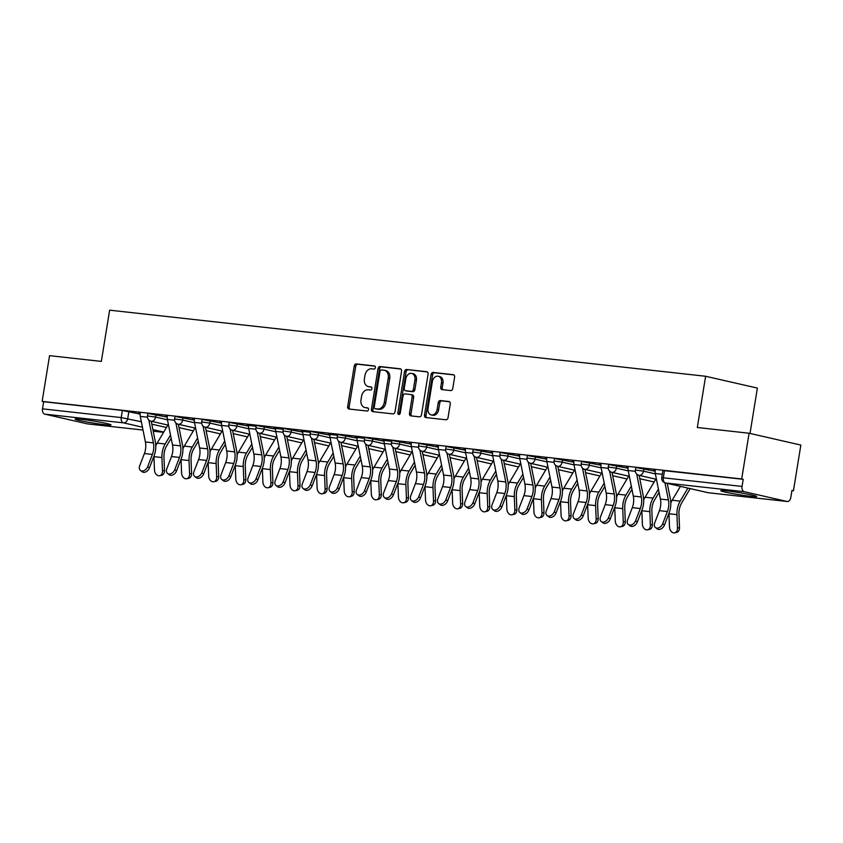 <?xml version="1.0" encoding="UTF-8"?>
<svg xmlns="http://www.w3.org/2000/svg" width="843" height="843" viewBox="0 0 843 843"><rect width="100%" height="100%" fill="white"/><g stroke="black" fill="none" stroke-linecap="round" stroke-linejoin="round"><path stroke-width="1.26" d="M375.367 367.643A1.602 1.201 -77.1 0 0 374.429 365.925L356.304 363.923A2.287 1.707 -77.1 0 0 354.239 365.988L347.664 406.579A2.287 1.707 -77.1 0 0 348.865 408.992A2.287 1.707 -77.1 0 0 349.002 409.024L367.126 411.026A1.602 1.201 -77.1 0 0 367.632 407.875L365.293 407.612A7.324 5.479 -77.1 0 1 364.829 407.538A7.324 5.479 -77.1 0 1 361.004 399.793L361.552 396.41A7.324 5.479 -77.1 0 1 368.18 389.793L370.52 390.056A1.602 1.201 -77.1 0 0 371.036 386.905L368.686 386.642A7.324 5.479 -77.1 0 1 368.222 386.558A7.324 5.479 -77.1 0 1 364.397 378.823L364.945 375.441A7.324 5.479 -77.1 0 1 371.573 368.823L373.923 369.086A1.602 1.201 -77.1 0 0 375.367 367.643M726.972 490.911A18.188 1.033 -170.8 0 0 720.786 490.689A18.188 1.033 -170.8 0 0 731.218 493.334A18.188 1.033 -170.8 0 0 750.512 496.285A18.188 1.033 -170.8 0 0 756.687 496.506A18.188 1.033 -170.8 0 0 746.266 493.872A18.188 1.033 -170.8 0 0 726.972 490.911M81.297 419.308A18.188 1.033 -170.8 0 0 75.111 419.087A18.188 1.033 -170.8 0 0 85.533 421.732A18.188 1.033 -170.8 0 0 104.827 424.682A18.188 1.033 -170.8 0 0 111.013 424.904A18.188 1.033 -170.8 0 0 100.58 422.259A18.188 1.033 -170.8 0 0 81.297 419.308M450.699 390.572A2.287 1.707 -77.1 0 0 452.765 388.507L454.609 377.116A2.287 1.707 -77.1 0 0 453.418 374.692A2.287 1.707 -77.1 0 0 453.271 374.671L433.144 372.437A2.287 1.707 -77.1 0 0 431.068 374.503L424.503 415.093A2.287 1.707 -77.1 0 0 425.694 417.517A2.287 1.707 -77.1 0 0 425.841 417.538L445.968 419.772A2.287 1.707 -77.1 0 0 448.033 417.706L450.267 403.955A2.287 1.707 -77.1 0 0 449.066 401.531A2.287 1.707 -77.1 0 0 448.919 401.51L440.309 400.551A2.287 1.707 -77.1 0 0 438.244 402.617L437.138 409.435A6.122 4.573 -77.1 0 1 431.205 414.904A6.122 4.573 -77.1 0 1 428.012 408.423L432.343 381.7A6.122 4.573 -77.1 0 1 438.265 376.241A6.122 4.573 -77.1 0 1 441.458 382.711L440.741 387.169A2.287 1.707 -77.1 0 0 441.932 389.592A2.287 1.707 -77.1 0 0 442.08 389.614L450.699 390.572M42.15 401.384L49.558 355.662L101.339 361.405L109.632 310.171L705.612 376.263L697.319 427.496L749.1 433.239L741.692 478.961L42.15 401.384L43.657 401.721L42.508 408.844L121.213 417.58L141.339 421.763M401.563 371.236A2.287 1.707 -77.1 0 0 400.372 368.812A2.287 1.707 -77.1 0 0 400.225 368.791L380.098 366.557A2.287 1.707 -77.1 0 0 378.033 368.623L371.457 409.213A2.287 1.707 -77.1 0 0 372.648 411.637A2.287 1.707 -77.1 0 0 372.796 411.658L392.922 413.892A2.287 1.707 -77.1 0 0 394.998 411.827L401.563 371.236M406.621 369.497L426.748 371.731A2.287 1.707 -77.1 0 1 426.895 371.752A2.287 1.707 -77.1 0 1 428.086 374.176L421.511 414.767A2.287 1.707 -77.1 0 1 419.445 416.832L410.826 415.873A2.287 1.707 -77.1 0 1 410.689 415.852A2.287 1.707 -77.1 0 1 409.487 413.428L412.153 396.969A2.287 1.707 -77.1 0 0 410.962 394.556A2.287 1.707 -77.1 0 0 410.815 394.524L405.104 393.892A2.287 1.707 -77.1 0 0 403.028 395.957L400.256 413.102A1.602 1.201 -77.1 0 1 397.864 412.828L404.556 371.563A2.287 1.707 -77.1 0 1 406.621 369.497L427.38 371.974M749.1 433.239L800.85 445.062L793.442 490.784L791.904 490.615M750.017 433.45L757.372 388.086L705.612 376.263M741.692 478.961L743.199 479.309L742.051 486.422A4.658 3.087 96.3 0 0 744.316 491.711L787.025 501.469A4.658 3.087 96.3 0 0 787.246 501.501A4.658 3.087 96.3 0 0 790.787 497.56L791.935 490.436L793.442 490.784M43.657 401.721L122.372 410.457L140.138 414.103M87.946 423.934A4.658 3.087 -83.7 0 1 87.704 423.924A4.658 3.087 -83.7 0 1 87.482 423.892L44.774 414.134A4.658 3.087 -83.7 0 1 42.508 408.844M167.335 416.4L165.66 416.21M194.438 419.403L192.773 419.224M221.551 422.406L219.875 422.227M256.177 426.252L246.978 425.23M283.29 429.256L274.091 428.233M310.393 432.269L301.193 431.247M337.495 435.273L328.296 434.25M364.608 438.276L355.409 437.254M391.71 441.279L382.511 440.257M418.507 447.264L411.331 446.463A5.827 3.857 96.3 0 1 411.289 443.471L409.614 443.27M445.62 450.267L438.434 449.467A5.827 3.857 96.3 0 1 438.392 446.474L436.727 446.274M472.723 453.271L465.536 452.48A5.827 3.857 96.3 0 1 465.494 449.488L463.829 449.277M499.825 456.274L492.649 455.483A5.827 3.857 96.3 0 1 492.607 452.491L490.932 452.291M526.938 459.287L519.752 458.487A5.827 3.857 96.3 0 1 519.709 455.494L518.045 455.294M546.822 458.487L545.147 458.297M581.143 465.294L573.967 464.504A5.827 3.857 96.3 0 1 573.925 461.511L572.249 461.3M608.256 468.308L601.07 467.507A5.827 3.857 96.3 0 1 601.027 464.514L599.362 464.314M635.359 471.311L628.172 470.51A5.827 3.857 96.3 0 1 628.13 467.517L626.465 467.317M662.292 474.293L655.285 473.513A5.827 3.857 96.3 0 1 655.243 470.52L653.567 470.32M643.873 468.645L643.472 471.174L635.39 470.036L635.801 467.517L655.159 471.216M616.77 465.642L616.359 468.16L608.288 467.033L608.688 464.504L628.046 468.213M589.668 462.628L589.257 465.157L581.175 464.029L581.586 461.5L600.943 465.21M562.555 459.625L562.155 462.154L554.072 461.026L554.483 458.497L573.841 462.206M535.453 456.621L535.042 459.15L526.97 458.012L527.37 455.494L546.728 459.193M508.35 453.618L507.939 456.137L499.857 455.009L500.268 452.48L519.625 456.189M481.237 450.605L480.837 453.134L472.754 452.006L473.165 449.477L492.523 453.186M454.135 447.601L453.724 450.13L445.652 449.003L446.052 446.474L465.41 450.183M427.032 444.598L426.621 447.127L418.539 445.989L418.95 443.46L438.307 447.169M399.919 441.584L399.519 444.113L391.437 442.986L391.847 440.457L411.205 444.166M372.817 438.581L372.406 441.11L364.334 439.983L364.734 437.454L384.092 441.163M345.714 435.578L345.303 438.107L337.221 436.969L337.632 434.451L356.989 438.149M318.601 432.575L318.201 435.104L310.119 433.966L310.53 431.437L329.887 435.146M291.499 429.561L291.088 432.09L283.016 430.963L283.417 428.434L302.774 432.143M264.396 426.558L263.985 429.087L255.903 427.959L256.314 425.43L275.672 429.14M237.283 423.555L236.872 426.084L228.801 424.946L229.212 422.427L248.569 426.126M210.181 420.552L209.77 423.07L201.698 421.943L202.099 419.414L221.456 423.123M183.079 417.538L182.668 420.067L174.585 418.939L174.996 416.41L194.354 420.12M155.966 414.535L155.555 417.064L147.483 415.936L147.894 413.407L167.251 417.116M140.233 413.397L138.558 413.207M138.515 413.47L140.191 413.66M743.199 479.309L662.904 470.52L661.755 477.644L742.051 486.422M165.618 416.474L167.293 416.663M192.731 419.477L194.406 419.666M219.833 422.491L221.509 422.67M246.936 425.494L248.611 425.683M274.049 428.497L275.724 428.687M301.151 431.5L302.827 431.69M328.254 434.514L329.929 434.693M355.367 437.517L357.042 437.707M382.469 440.52L384.145 440.71M409.572 443.534L411.247 443.713M436.685 446.537L438.36 446.716M463.787 449.54L465.462 449.73M490.889 452.543L492.565 452.733M518.002 455.557L519.678 455.736M545.105 458.56L546.78 458.74M572.207 461.564L573.883 461.753M599.32 464.567L600.996 464.756M626.423 467.58L628.098 467.76M653.525 470.584L655.201 470.773M368.222 386.558L369.74 386.905A7.324 5.479 -77.1 0 0 370.193 386.99L368.686 386.642M371.552 387.137L370.193 386.99M364.829 407.538L366.336 407.875A7.324 5.479 -77.1 0 0 366.8 407.959L365.293 407.612M368.159 408.107L366.8 407.959M374.945 366.168L357.822 364.26A2.287 1.707 -77.1 0 0 355.746 366.326L349.171 406.916A2.287 1.707 -77.1 0 0 349.887 409.118M400.857 369.034L381.616 366.905A2.287 1.707 -77.1 0 0 379.54 368.971L372.964 409.561A2.287 1.707 -77.1 0 0 373.681 411.753M381.468 369.919A1.602 1.201 -77.1 0 0 380.014 371.373L374.25 407A1.602 1.201 -77.1 0 0 375.188 408.707L377.653 408.981A7.324 5.479 -77.1 0 0 384.282 402.374L388.233 378.022A7.324 5.479 -77.1 0 0 384.397 370.277A7.324 5.479 -77.1 0 0 383.944 370.193L381.468 369.919M376.494 409.013A1.602 1.201 -77.1 0 0 376.695 409.055L375.188 408.707M384.397 370.277L385.915 370.614A7.324 5.479 -77.1 0 1 389.74 378.359L385.788 402.722A7.324 5.479 -77.1 0 1 379.171 409.329L376.695 409.055M411.099 394.587L412.322 394.872A2.287 1.707 -77.1 0 1 412.469 394.893A2.287 1.707 -77.1 0 1 413.66 397.316L410.994 413.776A2.287 1.707 -77.1 0 0 411.711 415.978M408.128 369.845A2.287 1.707 -77.1 0 0 406.063 371.911L399.382 413.175A1.602 1.201 -77.1 0 0 399.54 414.324M414.925 379.887A6.122 4.573 -77.1 0 0 411.721 373.417A6.122 4.573 -77.1 0 0 405.799 378.876L404.271 388.286A2.287 1.707 -77.1 0 0 405.472 390.709A2.287 1.707 -77.1 0 0 405.609 390.731L411.331 391.373A2.287 1.707 -77.1 0 0 413.397 389.308L414.925 379.887L416.431 380.235A6.122 4.573 -77.1 0 0 413.228 373.755L411.721 373.417M406.842 391.015A2.287 1.707 -77.1 0 0 406.979 391.057A2.287 1.707 -77.1 0 0 407.127 391.078L405.609 390.731M416.431 380.235L414.904 389.645A2.287 1.707 -77.1 0 1 412.838 391.71L407.127 391.078M438.265 376.241L439.772 376.589A6.122 4.573 -77.1 0 1 442.975 383.059L442.248 387.517A2.287 1.707 -77.1 0 0 442.965 389.708M431.205 414.904L432.722 415.241A6.122 4.573 -77.1 0 0 438.645 409.782L437.138 409.435M449.551 401.753L441.816 400.899A2.287 1.707 -77.1 0 0 439.751 402.965L438.645 409.782M453.903 374.914L434.651 372.785A2.287 1.707 -77.1 0 0 432.585 374.85L426.01 415.441A2.287 1.707 -77.1 0 0 426.716 417.643M171.161 438.255L166.629 445.884A14.457 9.558 96.3 0 0 163.953 457.064L164.49 470.468A5.364 3.92 77.1 0 1 161.687 475.252L159.675 475.715A5.364 3.92 -102.9 0 0 162.478 470.931L161.93 457.528A17.482 11.57 -83.7 0 1 165.175 443.998L170.507 435.009M153.921 456.242A17.482 11.57 -83.7 0 0 153.942 456.643L154.48 470.046A5.364 3.92 -102.9 0 0 159.675 475.715M155.786 445.905A17.482 11.57 -83.7 0 1 157.177 443.112L167.894 425.072M140.223 413.407A5.827 3.857 96.3 0 0 140.265 416.4L145.407 441.974A14.457 9.558 -83.7 0 1 144.395 453.534L139.706 465.747A5.364 3.741 -52.7 0 0 140.454 470.457A5.364 3.741 -52.7 0 0 147.694 466.632L149.422 467.949A5.364 3.741 127.3 0 1 142.182 471.774L140.454 470.457M148.8 419.983L153.394 442.86A14.457 9.558 -83.7 0 1 152.393 454.43L147.694 466.632M149.422 467.949L154.121 455.736A17.482 11.57 96.3 0 0 155.333 441.753L151.224 421.258M198.263 441.258L193.732 448.887A14.457 9.558 96.3 0 0 191.055 460.067L191.603 473.471A5.364 3.92 77.1 0 1 188.8 478.255L186.777 478.719A5.364 3.92 -102.9 0 0 189.58 473.935L189.032 460.531A17.482 11.57 -83.7 0 1 192.278 447.011L197.61 438.023M181.034 459.245A17.482 11.57 -83.7 0 0 181.045 459.646L181.593 473.049A5.364 3.92 -102.9 0 0 186.777 478.719M182.899 448.919A17.482 11.57 -83.7 0 1 184.28 446.116L194.996 428.075M225.366 444.261L220.834 451.901A14.457 9.558 96.3 0 0 218.158 463.081L218.706 476.485A5.364 3.92 77.1 0 1 215.903 481.269L213.88 481.722A5.364 3.92 -102.9 0 0 216.693 476.938L216.145 463.534A17.482 11.57 -83.7 0 1 219.38 450.014L224.723 441.026M208.137 462.259A17.482 11.57 -83.7 0 0 208.147 462.649L208.695 476.053A5.364 3.92 -102.9 0 0 213.88 481.722M210.002 451.922A17.482 11.57 -83.7 0 1 211.393 449.129L222.099 431.079M167.335 416.421A5.827 3.857 96.3 0 0 167.378 419.414L172.509 444.978A14.457 9.558 -83.7 0 1 171.498 456.548L166.809 468.75A5.364 3.741 -52.7 0 0 167.557 473.46A5.364 3.741 -52.7 0 0 174.807 469.635L176.535 470.952A5.364 3.741 127.3 0 1 169.285 474.778L167.557 473.46M175.902 422.996L180.497 445.873A14.457 9.558 -83.7 0 1 179.496 457.433L174.807 469.635M176.535 470.952L181.224 458.75A17.482 11.57 96.3 0 0 182.446 444.756L178.326 424.271M194.438 419.424A5.827 3.857 96.3 0 0 194.48 422.417L199.612 447.991A14.457 9.558 -83.7 0 1 198.611 459.551L193.911 471.753A5.364 3.741 -52.7 0 0 194.67 476.464A5.364 3.741 -52.7 0 0 201.909 472.649L203.637 473.956A5.364 3.741 127.3 0 1 196.398 477.781L194.67 476.464M203.015 426L207.61 448.876A14.457 9.558 -83.7 0 1 206.598 460.436L201.909 472.649M203.637 473.956L208.326 461.753A17.482 11.57 96.3 0 0 209.549 447.77L205.429 427.275M252.478 447.275L247.947 454.904A14.457 9.558 96.3 0 0 245.271 466.084L245.808 479.488A5.364 3.92 77.1 0 1 243.005 484.272L240.993 484.736A5.364 3.92 -102.9 0 0 243.796 479.952L243.248 466.548A17.482 11.57 -83.7 0 1 246.493 453.018L251.825 444.029M235.239 465.262A17.482 11.57 -83.7 0 0 235.26 465.652L235.798 479.066A5.364 3.92 -102.9 0 0 240.993 484.736M237.104 454.925A17.482 11.57 -83.7 0 1 238.495 452.133L249.212 434.092M279.581 450.278L275.05 457.907A14.457 9.558 96.3 0 0 272.373 469.087L272.921 482.491A5.364 3.92 77.1 0 1 270.118 487.275L268.095 487.739A5.364 3.92 -102.9 0 0 270.898 482.955L270.35 469.551A17.482 11.57 -83.7 0 1 273.596 456.021L278.928 447.043M262.352 468.265A17.482 11.57 -83.7 0 0 262.363 468.666L262.911 482.07A5.364 3.92 -102.9 0 0 268.095 487.739M264.217 457.928A17.482 11.57 -83.7 0 1 265.598 455.136L276.314 437.096M306.683 453.281L302.152 460.91A14.457 9.558 96.3 0 0 299.476 472.091L300.024 485.505A5.364 3.92 77.1 0 1 297.221 490.289L295.198 490.742A5.364 3.92 -102.9 0 0 298.011 485.958L297.463 472.554A17.482 11.57 -83.7 0 1 300.698 459.035L306.041 450.046M289.455 471.269A17.482 11.57 -83.7 0 0 289.465 471.669L290.013 485.073A5.364 3.92 -102.9 0 0 295.198 490.742M291.32 460.942A17.482 11.57 -83.7 0 1 292.711 458.139L303.417 440.099M221.54 422.427A5.827 3.857 96.3 0 0 221.583 425.42L226.725 450.994A14.457 9.558 -83.7 0 1 225.713 462.554L221.024 474.767A5.364 3.741 -52.7 0 0 221.772 479.477A5.364 3.741 -52.7 0 0 229.011 475.652L230.74 476.969A5.364 3.741 127.3 0 1 223.5 480.795L221.772 479.477M230.118 429.003L234.712 451.88A14.457 9.558 -83.7 0 1 233.711 463.439L229.011 475.652M230.74 476.969L235.439 464.756A17.482 11.57 96.3 0 0 236.651 450.773L232.542 430.278M248.653 425.42L248.653 425.43A5.827 3.857 96.3 0 0 248.696 428.423L253.827 453.998A14.457 9.558 -83.7 0 1 252.816 465.568L248.127 477.77A5.364 3.741 -52.7 0 0 248.875 482.481A5.364 3.741 -52.7 0 0 256.124 478.655L257.853 479.973A5.364 3.741 127.3 0 1 250.603 483.798L248.875 482.481M257.22 432.016L261.815 454.883A14.457 9.558 -83.7 0 1 260.814 466.453L256.124 478.655M257.853 479.973L262.542 467.76A17.482 11.57 96.3 0 0 263.764 453.776L259.644 433.291M275.756 428.423L275.756 428.444A5.827 3.857 96.3 0 0 275.798 431.437L280.93 457.001A14.457 9.558 -83.7 0 1 279.929 468.571L275.229 480.773A5.364 3.741 -52.7 0 0 275.988 485.484A5.364 3.741 -52.7 0 0 283.227 481.659L284.955 482.976A5.364 3.741 127.3 0 1 277.716 486.801L275.988 485.484M284.333 435.02L288.928 457.897A14.457 9.558 -83.7 0 1 287.916 469.456L283.227 481.659M284.955 482.976L289.644 470.773A17.482 11.57 96.3 0 0 290.867 456.78L286.746 436.295M333.796 456.284L329.265 463.924A14.457 9.558 96.3 0 0 326.589 475.104L327.126 488.508A5.364 3.92 77.1 0 1 324.323 493.292L322.311 493.745A5.364 3.92 -102.9 0 0 325.113 488.961L324.566 475.557A17.482 11.57 -83.7 0 1 327.811 462.038L333.143 453.049M316.557 474.282A17.482 11.57 -83.7 0 0 316.578 474.672L317.116 488.076A5.364 3.92 -102.9 0 0 322.311 493.745M318.422 463.945A17.482 11.57 -83.7 0 1 319.813 461.153L330.53 443.102M302.869 431.426L302.858 431.447A5.827 3.857 96.3 0 0 302.9 434.44L308.043 460.015A14.457 9.558 -83.7 0 1 307.031 471.574L302.342 483.787A5.364 3.741 -52.7 0 0 303.09 488.497A5.364 3.741 -52.7 0 0 310.329 484.672L312.058 485.989A5.364 3.741 127.3 0 1 304.818 489.804L303.09 488.497M311.436 438.023L316.03 460.9A14.457 9.558 -83.7 0 1 315.029 472.459L310.329 484.672M312.058 485.989L316.757 473.777A17.482 11.57 96.3 0 0 317.969 459.793L313.859 439.298M360.899 459.298L356.368 466.927A14.457 9.558 96.3 0 0 353.691 478.107L354.239 491.511A5.364 3.92 77.1 0 1 351.436 496.295L349.413 496.759A5.364 3.92 -102.9 0 0 352.216 491.975L351.668 478.571A17.482 11.57 -83.7 0 1 354.914 465.041L360.246 456.052M343.67 477.286A17.482 11.57 -83.7 0 0 343.681 477.686L344.229 491.09A5.364 3.92 -102.9 0 0 349.413 496.759M345.535 466.948A17.482 11.57 -83.7 0 1 346.916 464.156L357.632 446.116M337.495 435.283L329.971 434.451A5.827 3.857 96.3 0 0 330.013 437.443L335.145 463.018A14.457 9.558 -83.7 0 1 334.134 474.577L329.444 486.79A5.364 3.741 -52.7 0 0 330.193 491.501A5.364 3.741 -52.7 0 0 337.442 487.675L339.171 488.993A5.364 3.741 127.3 0 1 331.921 492.818L330.193 491.501M338.538 441.026L343.133 463.903A14.457 9.558 -83.7 0 1 342.132 475.463L337.442 487.675M339.171 488.993L343.86 476.78A17.482 11.57 96.3 0 0 345.082 462.796L340.962 442.301M388.001 462.301L383.47 469.93A14.457 9.558 96.3 0 0 380.794 481.111L381.342 494.514A5.364 3.92 77.1 0 1 378.539 499.298L376.515 499.762A5.364 3.92 -102.9 0 0 379.329 494.978L378.781 481.574A17.482 11.57 -83.7 0 1 382.016 468.044L387.358 459.066M370.772 480.289A17.482 11.57 -83.7 0 0 370.783 480.689L371.331 494.093A5.364 3.92 -102.9 0 0 376.515 499.762M372.638 469.951A17.482 11.57 -83.7 0 1 374.029 467.159L384.735 449.119M364.608 438.297L357.074 437.454A5.827 3.857 96.3 0 0 357.116 440.457L362.248 466.021A14.457 9.558 -83.7 0 1 361.247 477.591L356.547 489.794A5.364 3.741 -52.7 0 0 357.306 494.504A5.364 3.741 -52.7 0 0 364.545 490.679L366.273 491.996A5.364 3.741 127.3 0 1 359.034 495.821L357.306 494.504M365.651 444.04L370.246 466.906A14.457 9.558 -83.7 0 1 369.234 478.476L364.545 490.679M366.273 491.996L370.962 479.793A17.482 11.57 96.3 0 0 372.184 465.8L368.064 445.315M415.114 465.304L410.583 472.934A14.457 9.558 96.3 0 0 407.907 484.124L408.444 497.528A5.364 3.92 77.1 0 1 405.641 502.312L403.628 502.765A5.364 3.92 -102.9 0 0 406.431 497.981L405.883 484.577A17.482 11.57 -83.7 0 1 409.129 471.058L414.461 462.069M397.875 483.292A17.482 11.57 -83.7 0 0 397.896 483.692L398.433 497.096A5.364 3.92 -102.9 0 0 403.628 502.765M399.74 472.965A17.482 11.57 -83.7 0 1 401.131 470.173L411.848 452.122M391.71 441.3L384.176 440.467A5.827 3.857 96.3 0 0 384.218 443.46L389.361 469.035A14.457 9.558 -83.7 0 1 388.349 480.594L383.66 492.797A5.364 3.741 -52.7 0 0 384.408 497.507A5.364 3.741 -52.7 0 0 391.647 493.682L393.375 494.999A5.364 3.741 127.3 0 1 386.136 498.824L384.408 497.507M392.754 447.043L397.348 469.92A14.457 9.558 -83.7 0 1 396.347 481.479L391.647 493.682M393.375 494.999L398.075 482.797A17.482 11.57 96.3 0 0 399.287 468.803L395.177 448.318M442.217 468.318L437.686 475.947A14.457 9.558 96.3 0 0 435.009 487.128L435.557 500.531A5.364 3.92 77.1 0 1 432.754 505.315L430.731 505.779A5.364 3.92 -102.9 0 0 433.534 500.995L432.986 487.581A17.482 11.57 -83.7 0 1 436.231 474.061L441.563 465.073M424.988 486.306A17.482 11.57 -83.7 0 0 424.998 486.696L425.546 500.099A5.364 3.92 -102.9 0 0 430.731 505.779M426.853 475.968A17.482 11.57 -83.7 0 1 428.233 473.176L438.95 455.136M411.331 446.463L416.463 472.038A14.457 9.558 -83.7 0 1 415.451 483.597L410.762 495.81A5.364 3.741 -52.7 0 0 411.51 500.521A5.364 3.741 -52.7 0 0 418.76 496.696L420.488 498.013A5.364 3.741 127.3 0 1 413.239 501.827L411.51 500.521M419.856 450.046L424.45 472.923A14.457 9.558 -83.7 0 1 423.449 484.483L418.76 496.696M420.488 498.013L425.178 485.8A17.482 11.57 96.3 0 0 426.4 471.817L422.28 451.321M469.319 471.321L464.788 478.95A14.457 9.558 96.3 0 0 462.112 490.131L462.659 503.534A5.364 3.92 77.1 0 1 459.856 508.318L457.833 508.782A5.364 3.92 -102.9 0 0 460.647 503.998L460.099 490.594A17.482 11.57 -83.7 0 1 463.334 477.064L468.676 468.076M452.09 489.309A17.482 11.57 -83.7 0 0 452.101 489.709L452.649 503.113A5.364 3.92 -102.9 0 0 457.833 508.782M453.955 478.972A17.482 11.57 -83.7 0 1 455.346 476.179L466.053 458.139M438.434 449.467L443.566 475.041A14.457 9.558 -83.7 0 1 442.564 486.601L437.865 498.814A5.364 3.741 -52.7 0 0 438.623 503.524A5.364 3.741 -52.7 0 0 445.863 499.699L447.591 501.016A5.364 3.741 127.3 0 1 440.352 504.841L438.623 503.524M446.969 453.049L451.563 475.926A14.457 9.558 -83.7 0 1 450.552 487.486L445.863 499.699M447.591 501.016L452.28 488.803A17.482 11.57 96.3 0 0 453.502 474.82L449.382 454.324M496.432 474.324L491.901 481.954A14.457 9.558 96.3 0 0 489.225 493.134L489.762 506.538A5.364 3.92 77.1 0 1 486.959 511.322L484.946 511.785A5.364 3.92 -102.9 0 0 487.749 507.001L487.201 493.598A17.482 11.57 -83.7 0 1 490.447 480.067L495.779 471.089M479.193 492.312A17.482 11.57 -83.7 0 0 479.214 492.712L479.751 506.116A5.364 3.92 -102.9 0 0 484.946 511.785M481.058 481.975A17.482 11.57 -83.7 0 1 482.449 479.182L493.166 461.142M465.536 452.48L470.679 478.044A14.457 9.558 -83.7 0 1 469.667 489.614L464.978 501.817A5.364 3.741 -52.7 0 0 465.726 506.527A5.364 3.741 -52.7 0 0 472.965 502.702L474.693 504.019A5.364 3.741 127.3 0 1 467.454 507.844L465.726 506.527M474.072 456.063L478.666 478.929A14.457 9.558 -83.7 0 1 477.665 490.5L472.965 502.702M474.693 504.019L479.393 491.817A17.482 11.57 96.3 0 0 480.605 477.823L476.495 457.338M523.535 477.328L519.003 484.967A14.457 9.558 96.3 0 0 516.327 496.148L516.875 509.551A5.364 3.92 77.1 0 1 514.072 514.335L512.049 514.788A5.364 3.92 -102.9 0 0 514.852 510.004L514.304 496.601A17.482 11.57 -83.7 0 1 517.549 483.081L522.881 474.093M506.306 495.315A17.482 11.57 -83.7 0 0 506.316 495.716L506.864 509.119A5.364 3.92 -102.9 0 0 512.049 514.788M508.171 484.988A17.482 11.57 -83.7 0 1 509.551 482.196L520.268 464.145M492.649 455.483L497.781 481.058A14.457 9.558 -83.7 0 1 496.769 492.618L492.08 504.82A5.364 3.741 -52.7 0 0 492.828 509.53A5.364 3.741 -52.7 0 0 500.078 505.716L501.806 507.022A5.364 3.741 127.3 0 1 494.556 510.847L492.828 509.53M501.174 459.066L505.768 481.943A14.457 9.558 -83.7 0 1 504.767 493.503L500.078 505.716M501.806 507.022L506.495 494.82A17.482 11.57 96.3 0 0 507.718 480.826L503.598 460.341M550.637 480.341L546.106 487.971A14.457 9.558 96.3 0 0 543.429 499.151L543.977 512.555A5.364 3.92 77.1 0 1 541.174 517.339L539.151 517.802A5.364 3.92 -102.9 0 0 541.965 513.018L541.417 499.614A17.482 11.57 -83.7 0 1 544.652 486.084L549.994 477.096M533.408 498.329A17.482 11.57 -83.7 0 0 533.419 498.719L533.967 512.122A5.364 3.92 -102.9 0 0 539.151 517.802M535.273 487.992A17.482 11.57 -83.7 0 1 536.664 485.199L547.37 467.159M519.752 458.487L524.883 484.061A14.457 9.558 -83.7 0 1 523.882 495.621L519.183 507.834A5.364 3.741 -52.7 0 0 519.941 512.544A5.364 3.741 -52.7 0 0 527.181 508.719L528.909 510.036A5.364 3.741 127.3 0 1 521.669 513.861L519.941 512.544M528.287 462.069L532.881 484.946A14.457 9.558 -83.7 0 1 531.87 496.506L527.181 508.719M528.909 510.036L533.598 497.823A17.482 11.57 96.3 0 0 534.82 483.84L530.7 463.344M577.75 483.345L573.219 490.974A14.457 9.558 96.3 0 0 570.542 502.154L571.08 515.558A5.364 3.92 77.1 0 1 568.277 520.342L566.264 520.805A5.364 3.92 -102.9 0 0 569.067 516.021L568.519 502.618A17.482 11.57 -83.7 0 1 571.765 489.088L577.097 480.099M560.511 501.332A17.482 11.57 -83.7 0 0 560.532 501.733L561.069 515.136A5.364 3.92 -102.9 0 0 566.264 520.805M562.376 490.995A17.482 11.57 -83.7 0 1 563.767 488.202L574.483 470.162M546.812 458.497A5.827 3.857 96.3 0 0 546.854 461.49L551.996 487.064A14.457 9.558 -83.7 0 1 550.985 498.624L546.296 510.837A5.364 3.741 -52.7 0 0 547.044 515.547A5.364 3.741 -52.7 0 0 554.283 511.722L556.011 513.039A5.364 3.741 127.3 0 1 548.772 516.864L547.044 515.547M555.389 465.073L559.984 487.949A14.457 9.558 -83.7 0 1 558.983 499.52L554.283 511.722M556.011 513.039L560.711 500.826A17.482 11.57 96.3 0 0 561.923 486.843L557.813 466.348M604.852 486.348L600.321 493.977A14.457 9.558 96.3 0 0 597.645 505.157L598.193 518.561A5.364 3.92 77.1 0 1 595.39 523.345L593.367 523.809A5.364 3.92 -102.9 0 0 596.17 519.025L595.622 505.621A17.482 11.57 -83.7 0 1 598.867 492.101L604.199 483.113M587.624 504.335A17.482 11.57 -83.7 0 0 587.634 504.736L588.182 518.139A5.364 3.92 -102.9 0 0 593.367 523.809M589.489 494.009A17.482 11.57 -83.7 0 1 590.869 491.206L601.586 473.165M573.967 464.504L579.099 490.068A14.457 9.558 -83.7 0 1 578.087 501.638L573.398 513.84A5.364 3.741 -52.7 0 0 574.146 518.55A5.364 3.741 -52.7 0 0 581.396 514.725L583.124 516.042A5.364 3.741 127.3 0 1 575.874 519.868L574.146 518.55M582.492 468.086L587.086 490.953A14.457 9.558 -83.7 0 1 586.085 502.523L581.396 514.725M583.124 516.042L587.813 503.84A17.482 11.57 96.3 0 0 589.036 489.846L584.916 469.361M631.955 489.351L627.424 496.991A14.457 9.558 96.3 0 0 624.747 508.171L625.295 521.575A5.364 3.92 77.1 0 1 622.492 526.359L620.469 526.812A5.364 3.92 -102.9 0 0 623.283 522.028L622.735 508.624A17.482 11.57 -83.7 0 1 625.97 495.104L631.312 486.116M614.726 507.349A17.482 11.57 -83.7 0 0 614.737 507.739L615.285 521.143A5.364 3.92 -102.9 0 0 620.469 526.812M616.591 497.012A17.482 11.57 -83.7 0 1 617.982 494.219L628.688 476.169M601.07 467.507L606.201 493.081A14.457 9.558 -83.7 0 1 605.2 504.641L600.501 516.843A5.364 3.741 -52.7 0 0 601.259 521.554A5.364 3.741 -52.7 0 0 608.498 517.739L610.227 519.046A5.364 3.741 127.3 0 1 602.987 522.871L601.259 521.554M609.605 471.089L614.199 493.966A14.457 9.558 -83.7 0 1 613.188 505.526L608.498 517.739M610.227 519.046L614.916 506.843A17.482 11.57 96.3 0 0 616.138 492.86L612.018 472.365M659.068 492.365L654.537 499.994A14.457 9.558 96.3 0 0 651.86 511.174L652.398 524.578A5.364 3.92 77.1 0 1 649.595 529.362L647.582 529.826A5.364 3.92 -102.9 0 0 650.385 525.041L649.837 511.638A17.482 11.57 -83.7 0 1 653.083 498.108L658.415 489.119M641.829 510.352A17.482 11.57 -83.7 0 0 641.85 510.742L642.387 524.156A5.364 3.92 -102.9 0 0 647.582 529.826M643.694 500.015A17.482 11.57 -83.7 0 1 645.085 497.222L655.801 479.182M628.172 470.51L633.314 496.084A14.457 9.558 -83.7 0 1 632.303 507.644L627.614 519.857A5.364 3.741 -52.7 0 0 628.362 524.567A5.364 3.741 -52.7 0 0 635.601 520.742L637.329 522.059A5.364 3.741 127.3 0 1 630.09 525.884L628.362 524.567M636.707 474.093L641.302 496.97A14.457 9.558 -83.7 0 1 640.301 508.529L635.601 520.742M637.329 522.059L642.029 509.846A17.482 11.57 96.3 0 0 643.241 495.863L639.131 475.368M690.185 488.613L681.639 502.997A14.457 9.558 96.3 0 0 678.963 514.177L679.511 527.581A5.364 3.92 77.1 0 1 676.708 532.365L674.685 532.829A5.364 3.92 -102.9 0 0 677.487 528.045L676.95 514.641A17.482 11.57 -83.7 0 1 680.185 501.111L687.92 488.097M668.942 513.355A17.482 11.57 -83.7 0 0 668.952 513.756L669.5 527.16A5.364 3.92 -102.9 0 0 674.685 532.829M670.807 503.018A17.482 11.57 -83.7 0 1 672.187 500.226L680.417 486.379M655.285 473.513L660.417 499.088A14.457 9.558 -83.7 0 1 659.405 510.647L654.716 522.86A5.364 3.741 -52.7 0 0 655.464 527.57A5.364 3.741 -52.7 0 0 662.714 523.745L664.442 525.063A5.364 3.741 127.3 0 1 657.192 528.888L655.464 527.57M664.969 482.839L668.404 499.973A14.457 9.558 -83.7 0 1 667.403 511.543L662.714 523.745M664.442 525.063L669.131 512.85A17.482 11.57 96.3 0 0 670.354 498.866L667.235 483.366M744.316 491.711L665.612 482.976L708.31 492.733L787.025 501.469M128.863 411.532L127.715 418.655A4.658 3.488 -77.1 0 1 123.489 422.859L44.774 414.134M151.803 424.155L166.45 427.506M163.742 432.059L152.889 429.582M142.435 427.19L123.489 422.859A4.658 3.087 -83.7 0 1 121.213 417.58L122.372 410.457M87.482 423.892L143.004 430.046L87.704 423.924M163.574 432.343L153.215 431.194L163.584 432.322M635.39 470.036A4.658 4.658 0 0 0 638.952 475.326A4.658 3.488 102.9 0 0 639.247 475.378A4.658 3.488 102.9 0 0 643.472 471.174L655.359 473.882M608.288 467.033A4.658 4.658 0 0 0 611.849 472.322A4.658 3.488 102.9 0 0 612.144 472.375A4.658 3.488 102.9 0 0 616.359 468.16L628.246 470.879M581.175 464.029A4.658 4.658 0 0 0 584.747 469.319A4.658 3.488 102.9 0 0 585.031 469.372A4.658 3.488 102.9 0 0 589.257 465.157L601.143 467.876M554.072 461.026A4.658 4.658 0 0 0 557.634 466.316A4.658 3.488 102.9 0 0 557.929 466.358A4.658 3.488 102.9 0 0 562.155 462.154L574.041 464.872M526.97 458.012A4.658 4.658 0 0 0 530.532 463.302A4.658 3.488 102.9 0 0 530.827 463.355A4.658 3.488 102.9 0 0 535.042 459.15L546.928 461.859M499.857 455.009A4.658 4.658 0 0 0 503.429 460.299A4.658 3.488 102.9 0 0 503.714 460.352A4.658 3.488 102.9 0 0 507.939 456.137L519.825 458.855M472.754 452.006A4.658 4.658 0 0 0 476.316 457.296A4.658 3.488 102.9 0 0 476.611 457.349A4.658 3.488 102.9 0 0 480.837 453.134L492.723 455.852M445.652 449.003A4.658 4.658 0 0 0 449.214 454.293A4.658 3.488 102.9 0 0 449.509 454.335A4.658 3.488 102.9 0 0 453.724 450.13L465.61 452.849M418.539 445.989A4.658 4.658 0 0 0 422.111 451.279A4.658 3.488 102.9 0 0 422.396 451.332A4.658 3.488 102.9 0 0 426.621 447.127L438.508 449.835M391.437 442.986A4.658 4.658 0 0 0 394.998 448.276A4.658 3.488 102.9 0 0 395.293 448.328A4.658 3.488 102.9 0 0 399.519 444.113L411.405 446.832M364.334 439.983A4.658 4.658 0 0 0 367.896 445.273A4.658 3.488 102.9 0 0 368.191 445.325A4.658 3.488 102.9 0 0 372.406 441.11L384.292 443.829M337.221 436.969A4.658 4.658 0 0 0 340.793 442.269A4.658 3.488 102.9 0 0 341.078 442.312A4.658 3.488 102.9 0 0 345.303 438.107L357.19 440.815M310.119 433.966A4.658 4.658 0 0 0 313.68 439.256A4.658 3.488 102.9 0 0 313.975 439.308A4.658 3.488 102.9 0 0 318.201 435.104L330.087 437.812M283.016 430.963A4.658 4.658 0 0 0 286.578 436.252A4.658 3.488 102.9 0 0 286.873 436.305A4.658 3.488 102.9 0 0 291.088 432.09L302.974 434.809M255.903 427.959A4.658 4.658 0 0 0 259.475 433.249A4.658 3.488 102.9 0 0 259.76 433.291A4.658 3.488 102.9 0 0 263.985 429.087L275.872 431.806M228.801 424.946A4.658 4.658 0 0 0 232.362 430.236A4.658 3.488 102.9 0 0 232.657 430.288A4.658 3.488 102.9 0 0 236.872 426.084L248.769 428.792M201.698 421.943A4.658 4.658 0 0 0 205.26 427.232A4.658 3.488 102.9 0 0 205.555 427.285A4.658 3.488 102.9 0 0 209.77 423.07L221.656 425.789M174.585 418.939A4.658 4.658 0 0 0 178.158 424.229A4.658 3.488 102.9 0 0 178.442 424.282A4.658 3.488 102.9 0 0 182.668 420.067L194.554 422.786M147.483 415.936A4.658 4.658 0 0 0 151.045 421.226A4.658 3.488 102.9 0 0 151.34 421.268A4.658 3.488 102.9 0 0 155.555 417.064L167.451 419.782M664.495 470.573L663.336 477.696A4.658 3.087 -83.7 0 0 665.612 482.976A4.658 3.488 102.9 0 1 665.317 482.934L708.015 492.681A4.658 3.488 102.9 0 1 707.73 492.607M787.246 501.501L708.541 492.776A4.658 3.087 96.3 0 1 708.31 492.733A4.658 3.488 102.9 0 1 708.015 492.681A4.658 4.658 0 0 0 708.541 492.776A4.658 3.087 96.3 0 0 708.773 492.786M349.171 406.916L347.664 406.579M355.746 366.326L354.239 365.988M357.822 364.26L356.304 363.923M372.964 409.561L371.457 409.213M379.54 368.971L378.033 368.623M381.616 366.905L380.098 366.557M379.171 409.329L377.653 408.981M385.788 402.722L384.282 402.374M389.74 378.359L388.233 378.022M410.994 413.776L409.487 413.428M413.66 397.316L412.153 396.969M399.382 413.175L397.864 412.828M406.063 371.911L404.556 371.563M412.838 391.71L411.331 391.373M414.904 389.645L413.397 389.308M442.248 387.517L440.741 387.169M442.975 383.059L441.458 382.711M439.751 402.965L438.244 402.617M441.816 400.899L440.309 400.551M426.01 415.441L424.503 415.093M432.585 374.85L431.068 374.503M434.651 372.785L433.144 372.437M162.478 470.931L164.49 470.468M153.942 456.643L161.93 457.528M157.177 443.112L165.175 443.998M147.451 417.201L140.265 416.4M153.394 442.86L145.407 441.974M152.393 454.43L144.395 453.534M189.58 473.935L191.603 473.471M181.045 459.646L189.032 460.531M184.28 446.116L192.278 447.011M216.693 476.938L218.706 476.485M208.147 462.649L216.145 463.534M211.393 449.129L219.38 450.014M174.554 420.204L167.378 419.414M180.497 445.873L172.509 444.978M179.496 457.433L171.498 456.548M201.667 423.218L194.48 422.417M207.61 448.876L199.612 447.991M206.598 460.436L198.611 459.551M243.796 479.952L245.808 479.488M235.26 465.652L243.248 466.548M238.495 452.133L246.493 453.018M270.898 482.955L272.921 482.491M262.363 468.666L270.35 469.551M265.598 455.136L273.596 456.021M298.011 485.958L300.024 485.505M289.465 471.669L297.463 472.554M292.711 458.139L300.698 459.035M228.769 426.221L221.583 425.42M234.712 451.88L226.725 450.994M233.711 463.439L225.713 462.554M256.177 426.273L248.653 425.43M255.872 429.224L248.696 428.423M261.815 454.883L253.827 453.998M260.814 466.453L252.816 465.568M283.29 429.277L275.756 428.444M282.985 432.227L275.798 431.437M288.928 457.897L280.93 457.001M287.916 469.456L279.929 468.571M325.113 488.961L327.126 488.508M316.578 474.672L324.566 475.557M319.813 461.153L327.811 462.038M310.393 432.28L302.858 431.447M310.087 435.241L302.9 434.44M316.03 460.9L308.043 460.015M315.029 472.459L307.031 471.574M352.216 491.975L354.239 491.511M343.681 477.686L351.668 478.571M346.916 464.156L354.914 465.041M337.189 438.244L330.013 437.443M343.133 463.903L335.145 463.018M342.132 475.463L334.134 474.577M379.329 494.978L381.342 494.514M370.783 480.689L378.781 481.574M374.029 467.159L382.016 468.044M364.302 441.247L357.116 440.457M370.246 466.906L362.248 466.021M369.234 478.476L361.247 477.591M406.431 497.981L408.444 497.528M397.896 483.692L405.883 484.577M401.131 470.173L409.129 471.058M391.405 444.25L384.218 443.46M397.348 469.92L389.361 469.035M396.347 481.479L388.349 480.594M433.534 500.995L435.557 500.531M424.998 486.696L432.986 487.581M428.233 473.176L436.231 474.061M424.45 472.923L416.463 472.038M423.449 484.483L415.451 483.597M460.647 503.998L462.659 503.534M452.101 489.709L460.099 490.594M455.346 476.179L463.334 477.064M451.563 475.926L443.566 475.041M450.552 487.486L442.564 486.601M487.749 507.001L489.762 506.538M479.214 492.712L487.201 493.598M482.449 479.182L490.447 480.067M478.666 478.929L470.679 478.044M477.665 490.5L469.667 489.614M514.852 510.004L516.875 509.551M506.316 495.716L514.304 496.601M509.551 482.196L517.549 483.081M505.768 481.943L497.781 481.058M504.767 493.503L496.769 492.618M541.965 513.018L543.977 512.555M533.419 498.719L541.417 499.614M536.664 485.199L544.652 486.084M532.881 484.946L524.883 484.061M531.87 496.506L523.882 495.621M569.067 516.021L571.08 515.558M560.532 501.733L568.519 502.618M563.767 488.202L571.765 489.088M554.041 462.291L546.854 461.49M559.984 487.949L551.996 487.064M558.983 499.52L550.985 498.624M596.17 519.025L598.193 518.561M587.634 504.736L595.622 505.621M590.869 491.206L598.867 492.101M587.086 490.953L579.099 490.068M586.085 502.523L578.087 501.638M623.283 522.028L625.295 521.575M614.737 507.739L622.735 508.624M617.982 494.219L625.97 495.104M614.199 493.966L606.201 493.081M613.188 505.526L605.2 504.641M650.385 525.041L652.398 524.578M641.85 510.742L649.837 511.638M645.085 497.222L653.083 498.108M641.302 496.97L633.314 496.084M640.301 508.529L632.303 507.644M677.487 528.045L679.511 527.581M668.952 513.756L676.95 514.641M672.187 500.226L680.185 501.111M668.404 499.973L660.417 499.088M667.403 511.543L659.405 510.647M193.332 430.878L179.001 427.612M168.537 425.22L151.045 421.226M220.434 433.892L206.103 430.615M195.65 428.223L178.158 424.229M247.547 436.895L233.205 433.618M222.752 431.226L205.26 427.232M274.649 439.898L260.318 436.621M249.855 434.24L232.362 430.236M301.752 442.902L287.421 439.635M276.968 437.243L259.475 433.249M328.865 445.915L314.523 442.638M304.07 440.246L286.578 436.252M355.967 448.919L341.636 445.641M331.173 443.26L313.68 439.256M383.07 451.922L368.739 448.645M358.286 446.263L340.793 442.269M410.183 454.935L395.841 451.658M385.388 449.266L367.896 445.273M437.285 457.939L422.954 454.662M412.49 452.269L394.998 448.276M464.388 460.942L450.057 457.665M439.603 455.283L422.111 451.279M491.501 463.945L477.159 460.678M466.706 458.286L449.214 454.293M518.603 466.959L504.272 463.682M493.808 461.29L476.316 457.296M545.706 469.962L531.375 466.685M520.921 464.293L503.429 460.299M572.818 472.965L558.477 469.688M548.024 467.307L530.532 463.302M599.921 475.968L585.59 472.702M575.126 470.31L557.634 466.316M627.023 478.982L612.692 475.705M602.239 473.313L584.747 469.319M654.136 481.985L639.795 478.708M629.342 476.316L611.849 472.322M656.444 479.33L638.952 475.326M661.755 477.644A4.658 4.658 0 0 0 665.317 482.934M376.589 409.034L375.082 408.697M412.469 394.893L410.962 394.556M406.979 391.057L405.472 390.709"/></g></svg>
